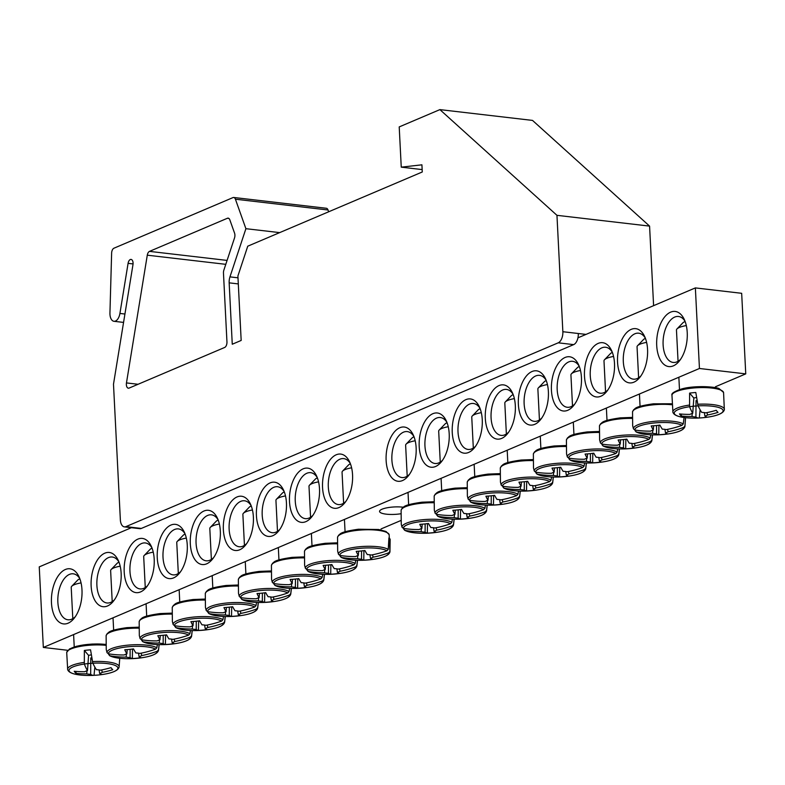 <?xml version="1.0" encoding="UTF-8"?>
<svg xmlns="http://www.w3.org/2000/svg" width="785" height="785" viewBox="0 0 785 785"><rect width="100%" height="100%" fill="white"/><g stroke="black" fill="none" stroke-linecap="round" stroke-linejoin="round"><path stroke-width="1.18" d="M640.884 375.946A23.138 12.57 96.6 0 1 633.348 379.155A23.138 12.57 96.6 0 1 623.31 361.581A23.138 12.57 96.6 0 1 638.705 333.193A23.138 12.57 96.6 0 1 645.299 338.05M647.556 349.394A27.298 14.827 -83.4 0 0 644.495 336.206A27.298 14.827 -83.4 0 0 624.036 335.882A27.298 14.827 -83.4 0 0 619.689 373.169A27.298 14.827 -83.4 0 0 639.677 377.556A27.298 14.827 -83.4 0 0 647.556 349.394M131.399 527.697L39.25 566.878L43.332 647.448L699.445 368.489L695.363 287.909L577.937 337.835M614.498 363.445A27.298 14.827 -83.4 0 0 611.437 350.257A27.298 14.827 -83.4 0 0 590.968 349.933A27.298 14.827 -83.4 0 0 586.63 387.221A27.298 14.827 -83.4 0 0 606.619 391.617A27.298 14.827 -83.4 0 0 614.498 363.445M548.381 391.558A27.298 14.827 -83.4 0 0 545.31 378.37A27.298 14.827 -83.4 0 0 524.851 378.046A27.298 14.827 -83.4 0 0 520.504 415.334A27.298 14.827 -83.4 0 0 540.492 419.73A27.298 14.827 -83.4 0 0 548.381 391.558M482.255 419.671A27.298 14.827 -83.4 0 0 479.193 406.483A27.298 14.827 -83.4 0 0 458.734 406.159A27.298 14.827 -83.4 0 0 454.387 443.447A27.298 14.827 -83.4 0 0 474.375 447.842A27.298 14.827 -83.4 0 0 482.255 419.671M416.138 447.784A27.298 14.827 -83.4 0 0 413.077 434.596A27.298 14.827 -83.4 0 0 392.608 434.272A27.298 14.827 -83.4 0 0 388.271 471.559A27.298 14.827 -83.4 0 0 408.259 475.955A27.298 14.827 -83.4 0 0 416.138 447.784M124.197 571.912A27.298 14.827 -83.4 0 0 146.314 587.317A27.298 14.827 -83.4 0 0 151.132 545.967A27.298 14.827 -83.4 0 0 133.715 541.964A27.298 14.827 -83.4 0 0 124.197 571.912M190.313 543.799A27.298 14.827 -83.4 0 0 212.441 559.205A27.298 14.827 -83.4 0 0 217.259 517.855A27.298 14.827 -83.4 0 0 199.841 513.851A27.298 14.827 -83.4 0 0 190.313 543.799M256.43 515.686A27.298 14.827 -83.4 0 0 278.557 531.092A27.298 14.827 -83.4 0 0 283.375 489.742A27.298 14.827 -83.4 0 0 265.958 485.738A27.298 14.827 -83.4 0 0 256.43 515.686M322.557 487.573A27.298 14.827 -83.4 0 0 344.674 502.979A27.298 14.827 -83.4 0 0 349.492 461.629A27.298 14.827 -83.4 0 0 332.075 457.626A27.298 14.827 -83.4 0 0 322.557 487.573M51.467 602.841A27.76 15.082 -83.4 0 0 73.967 618.501A27.76 15.082 -83.4 0 0 78.863 576.455A27.76 15.082 -83.4 0 0 61.151 572.383A27.76 15.082 -83.4 0 0 51.467 602.841M656.711 345.498A27.76 15.082 -83.4 0 0 679.211 361.169A27.76 15.082 -83.4 0 0 684.108 319.112A27.76 15.082 -83.4 0 0 666.396 315.04A27.76 15.082 -83.4 0 0 656.711 345.498M289.498 501.635A27.298 14.827 -83.4 0 0 311.616 517.04A27.298 14.827 -83.4 0 0 316.433 475.681A27.298 14.827 -83.4 0 0 299.016 471.677A27.298 14.827 -83.4 0 0 289.498 501.635M223.372 529.747A27.298 14.827 -83.4 0 0 245.499 545.153A27.298 14.827 -83.4 0 0 250.317 503.793A27.298 14.827 -83.4 0 0 232.9 499.79A27.298 14.827 -83.4 0 0 223.372 529.747M157.255 557.86A27.298 14.827 -83.4 0 0 179.382 573.266A27.298 14.827 -83.4 0 0 184.2 531.906A27.298 14.827 -83.4 0 0 166.773 527.903A27.298 14.827 -83.4 0 0 157.255 557.86M91.138 585.973A27.298 14.827 -83.4 0 0 113.256 601.379A27.298 14.827 -83.4 0 0 118.074 560.019A27.298 14.827 -83.4 0 0 100.657 556.015A27.298 14.827 -83.4 0 0 91.138 585.973M449.197 433.732A27.298 14.827 -83.4 0 0 446.135 420.544A27.298 14.827 -83.4 0 0 425.676 420.22A27.298 14.827 -83.4 0 0 421.329 457.508A27.298 14.827 -83.4 0 0 441.317 461.894A27.298 14.827 -83.4 0 0 449.197 433.732M515.323 405.619A27.298 14.827 -83.4 0 0 512.252 392.431A27.298 14.827 -83.4 0 0 491.793 392.108A27.298 14.827 -83.4 0 0 487.446 429.395A27.298 14.827 -83.4 0 0 507.434 433.781A27.298 14.827 -83.4 0 0 515.323 405.619M581.44 377.507A27.298 14.827 -83.4 0 0 578.368 364.318A27.298 14.827 -83.4 0 0 557.909 363.995A27.298 14.827 -83.4 0 0 553.572 401.282A27.298 14.827 -83.4 0 0 573.55 405.668A27.298 14.827 -83.4 0 0 581.44 377.507M695.363 287.909L741.668 293.305L745.75 373.876L715.478 386.75M400.693 520.592L381.059 528.933M607.826 389.998A23.138 12.57 96.6 0 1 600.289 393.207A23.138 12.57 96.6 0 1 590.251 375.642A23.138 12.57 96.6 0 1 605.647 347.255A23.138 12.57 96.6 0 1 612.241 352.112M574.767 404.059A23.138 12.57 96.6 0 1 567.231 407.268A23.138 12.57 96.6 0 1 557.193 389.694A23.138 12.57 96.6 0 1 572.589 361.306A23.138 12.57 96.6 0 1 579.183 366.163M541.709 418.111A23.138 12.57 96.6 0 1 534.173 421.319A23.138 12.57 96.6 0 1 524.135 403.745A23.138 12.57 96.6 0 1 539.521 375.367A23.138 12.57 96.6 0 1 546.124 380.225M508.651 432.172A23.138 12.57 96.6 0 1 501.115 435.381A23.138 12.57 96.6 0 1 491.076 417.806A23.138 12.57 96.6 0 1 506.462 389.419A23.138 12.57 96.6 0 1 513.056 394.276M475.582 446.223A23.138 12.57 96.6 0 1 468.046 449.432A23.138 12.57 96.6 0 1 458.008 431.858A23.138 12.57 96.6 0 1 473.404 403.48A23.138 12.57 96.6 0 1 479.998 408.337M442.524 460.275A23.138 12.57 96.6 0 1 434.988 463.493A23.138 12.57 96.6 0 1 424.95 445.919A23.138 12.57 96.6 0 1 440.346 417.532A23.138 12.57 96.6 0 1 446.94 422.389M409.466 474.336A23.138 12.57 96.6 0 1 401.93 477.545A23.138 12.57 96.6 0 1 391.892 459.971A23.138 12.57 96.6 0 1 407.287 431.593A23.138 12.57 96.6 0 1 413.881 436.45M114.473 599.76A23.138 12.57 96.6 0 1 106.937 602.978A23.138 12.57 96.6 0 1 96.898 585.404A23.138 12.57 96.6 0 1 112.284 557.016A23.138 12.57 96.6 0 1 118.888 561.874M147.531 585.708A23.138 12.57 96.6 0 1 139.995 588.917A23.138 12.57 96.6 0 1 129.957 571.343A23.138 12.57 96.6 0 1 145.353 542.955A23.138 12.57 96.6 0 1 151.947 547.812M180.589 571.647A23.138 12.57 96.6 0 1 173.053 574.865A23.138 12.57 96.6 0 1 163.015 557.291A23.138 12.57 96.6 0 1 178.411 528.904A23.138 12.57 96.6 0 1 185.005 533.761M213.648 557.595A23.138 12.57 96.6 0 1 206.112 560.804A23.138 12.57 96.6 0 1 196.073 543.23A23.138 12.57 96.6 0 1 211.469 514.842A23.138 12.57 96.6 0 1 218.063 519.709M246.706 543.534A23.138 12.57 96.6 0 1 239.18 546.753A23.138 12.57 96.6 0 1 229.132 529.178A23.138 12.57 96.6 0 1 244.527 500.791A23.138 12.57 96.6 0 1 251.121 505.648M279.774 529.482A23.138 12.57 96.6 0 1 272.238 532.691A23.138 12.57 96.6 0 1 262.2 515.117A23.138 12.57 96.6 0 1 277.586 486.729A23.138 12.57 96.6 0 1 284.18 491.596M312.832 515.421A23.138 12.57 96.6 0 1 305.296 518.64A23.138 12.57 96.6 0 1 295.258 501.065A23.138 12.57 96.6 0 1 310.644 472.678A23.138 12.57 96.6 0 1 317.248 477.535M400.635 513.783A15.003 3.729 -2.9 0 1 379.557 511.428A15.003 3.729 -2.9 0 1 387.348 507.738A15.003 3.729 -2.9 0 1 402.784 507.159A15.003 3.729 -2.9 0 1 403.264 507.218M345.891 501.37A23.138 12.57 96.6 0 1 338.355 504.578A23.138 12.57 96.6 0 1 328.316 487.004A23.138 12.57 96.6 0 1 343.712 458.617A23.138 12.57 96.6 0 1 350.306 463.484M680.566 359.353A23.138 12.57 96.6 0 1 673.157 362.444A23.138 12.57 96.6 0 1 663.119 344.87A23.138 12.57 96.6 0 1 678.505 316.483A23.138 12.57 96.6 0 1 685.011 321.183M75.311 616.696A23.138 12.57 96.6 0 1 67.903 619.777A23.138 12.57 96.6 0 1 57.864 602.203A23.138 12.57 96.6 0 1 73.26 573.815A23.138 12.57 96.6 0 1 79.756 578.525M745.75 373.876L699.445 368.489M43.332 647.448L67.824 650.304M689.367 405.08A25.797 6.408 177.1 0 0 672.922 412.321C674.099 415.618 679.869 417.532 690.241 418.042A24.492 6.084 -2.9 0 1 683.029 407.994A24.492 6.084 -2.9 0 1 722.779 409.75A24.492 6.084 -2.9 0 1 690.241 418.042A24.492 6.084 -2.9 0 1 674.227 413.175A24.492 6.084 -2.9 0 1 689.593 406.709L689.603 393.108A26.69 6.623 -2.9 0 1 692.664 392.765A26.69 6.623 -2.9 0 1 695.804 392.5L698.081 405.874A24.492 6.084 -2.9 0 1 722.642 409.564A24.492 6.084 -2.9 0 1 707.776 417.149C718 415.589 723.525 413.106 724.349 409.721A25.797 6.408 177.1 0 0 697.63 404.265M700.112 409.77L699.288 417.983A92.473 18.869 -90.7 0 1 698.964 418.012A92.473 18.869 -90.7 0 1 695.932 416.982A9.175 2.276 -2.9 0 1 691.968 416.521A92.473 89.627 127.2 0 1 681.252 416.001A91.904 18.752 -90.7 0 1 679.467 413.921A92.473 85.634 -32.8 0 0 690.123 414.372A9.175 2.276 -2.9 0 1 692.733 413.263A92.473 18.869 -90.7 0 1 689.593 406.709M698.081 405.874A92.473 14.866 79.5 0 0 701.712 412.38A9.175 2.276 -2.9 0 1 705.676 412.841A92.473 85.634 -32.8 0 0 716.234 410.29A91.904 14.768 79.5 0 0 718.02 412.38A92.473 89.627 127.2 0 1 707.52 414.99A9.175 2.276 -2.9 0 1 704.91 416.099A92.473 14.866 79.5 0 0 707.776 417.149M704.91 416.099L704.322 412.596M696.992 400.605A6.319 1.57 -2.9 0 1 696.03 400.585L697.227 401.989M696.03 400.585L695.932 416.982M678.054 361.296L676.464 330.083A18.045 4.484 -2.9 0 1 677.013 328.905A18.045 4.484 -2.9 0 1 686.306 325.569M685.138 321.546A11.569 2.875 177.1 0 0 682.97 322.733L677.013 328.905M692.733 413.263L693.832 398.034A6.319 1.57 -2.9 0 1 696.511 397.553M691.968 416.521L692.233 413.41M706.981 412.586L707.52 414.99M681.252 416.001L681.292 414.087M689.603 393.108L693.832 398.034M84.123 662.412A25.797 6.408 177.1 0 0 67.677 669.664C68.844 672.961 74.614 674.864 84.986 675.385A24.492 6.084 -2.9 0 1 77.774 665.337A24.492 6.084 -2.9 0 1 117.534 667.083A24.492 6.084 -2.9 0 1 84.986 675.385A24.492 6.084 -2.9 0 1 68.972 670.518A24.492 6.084 -2.9 0 1 84.338 664.051L84.348 650.451A26.69 6.623 -2.9 0 1 90.55 649.843L92.826 663.207A24.492 6.084 -2.9 0 1 117.387 666.907A24.492 6.084 -2.9 0 1 102.521 674.492C112.746 672.922 118.27 670.449 119.104 667.054A25.797 6.408 177.1 0 0 92.375 661.598M94.857 667.103L94.033 675.326A92.473 18.869 -90.7 0 1 93.709 675.355A92.473 18.869 -90.7 0 1 90.677 674.315A9.175 2.276 -2.9 0 1 86.723 673.854A92.473 89.627 127.2 0 1 75.998 673.344A91.904 18.752 -90.7 0 1 74.212 671.263A92.473 85.634 -32.8 0 0 84.878 671.715A9.175 2.276 -2.9 0 1 87.488 670.606A92.473 18.869 -90.7 0 1 84.338 664.051M87.488 670.606L88.577 655.377A6.319 1.57 -2.9 0 1 91.256 654.896M84.348 650.451L88.577 655.377M92.826 663.207A92.473 14.866 79.5 0 0 96.457 669.713A9.175 2.276 -2.9 0 1 100.421 670.174A92.473 85.634 -32.8 0 0 110.989 667.633A91.904 14.768 79.5 0 0 112.775 669.713A92.473 89.627 127.2 0 1 102.266 672.323A9.175 2.276 -2.9 0 1 99.656 673.432A92.473 14.866 79.5 0 0 102.521 674.492M72.799 618.639L71.219 587.425A18.045 4.484 -2.9 0 1 71.759 586.248A18.045 4.484 -2.9 0 1 81.061 582.902M79.893 578.879A11.569 2.875 177.1 0 0 77.715 580.076L71.759 586.248M101.736 669.929L102.266 672.323M99.656 673.432L99.077 669.929M91.737 657.938A6.319 1.57 -2.9 0 1 90.775 657.928L90.677 674.315M86.723 673.854L86.978 670.743M75.998 673.344L76.037 671.43M90.775 657.928L91.973 659.321M337.707 551.325L338.453 554.279L339.817 555.427A24.492 6.084 -2.9 0 1 359.344 548.381A24.492 6.084 -2.9 0 1 386.976 550.776L388.251 549.363L388.909 537.892A26.69 6.623 -2.9 0 1 389.723 538.618A26.69 6.623 -2.9 0 1 390.174 539.373L389.949 551.335L388.722 552.807A24.492 6.084 -2.9 0 1 373.287 559.342L373.287 559.342C383.551 557.782 389.105 555.299 389.939 551.904A25.797 6.408 177.1 0 0 389.949 551.335M388.722 552.807A92.473 89.627 127.2 0 1 373.101 557.173A9.175 2.276 -2.9 0 1 370.491 558.282A92.473 14.866 79.5 0 0 372.463 559.303A91.904 89.078 127.2 0 1 363.759 560.156A92.473 18.869 -90.7 0 1 361.522 559.165A9.175 2.276 -2.9 0 1 357.558 558.704A92.473 89.627 127.2 0 1 341.563 557.458L340.955 557.232C343.987 558.91 348.942 559.911 355.821 560.225L355.821 560.225A24.492 6.084 -2.9 0 1 341.563 557.458L340.15 556.251M357.558 558.704L357.813 555.594M339.817 555.427A92.473 85.634 -32.8 0 0 355.713 556.555A9.175 2.276 -2.9 0 1 358.323 555.446A92.473 18.869 -90.7 0 1 356.204 551.364A91.904 85.104 -32.8 0 0 364.907 550.511A92.473 14.866 79.5 0 0 367.301 554.563A9.175 2.276 -2.9 0 1 371.256 555.024A92.473 85.634 -32.8 0 0 386.976 550.776M343.624 503.214L342.054 472.276A18.045 4.484 -2.9 0 1 342.594 471.098A18.045 4.484 -2.9 0 1 351.621 467.801M350.444 463.837A11.569 2.875 177.1 0 0 348.56 464.926L342.594 471.098M372.571 554.779L373.101 557.173M370.491 558.282L369.912 554.779M358.323 555.446L358.627 551.207M361.561 550.933L361.522 559.165M363.759 560.156L363.936 550.648M389.046 539.481L390.174 539.373M304.649 565.386L305.394 568.34L306.758 569.478A24.492 6.084 -2.9 0 1 326.285 562.443A24.492 6.084 -2.9 0 1 353.917 564.827L355.193 563.424L355.752 560.225M357.44 560.284L356.89 565.396L355.664 566.858A24.492 6.084 -2.9 0 1 340.229 573.403L340.229 573.403C350.493 571.843 356.047 569.361 356.881 565.956A25.797 6.408 177.1 0 0 356.89 565.396M355.664 566.858A92.473 89.627 127.2 0 1 340.042 571.225A9.175 2.276 -2.9 0 1 337.432 572.334A92.473 14.866 79.5 0 0 339.405 573.354A91.904 89.078 127.2 0 1 330.701 574.218A92.473 18.869 -90.7 0 1 328.454 573.227A9.175 2.276 -2.9 0 1 324.499 572.765A92.473 89.627 127.2 0 1 308.505 571.509L307.897 571.294C310.919 572.971 315.874 573.963 322.763 574.286L322.763 574.286A24.492 6.084 -2.9 0 1 308.505 571.509L307.092 570.312M324.499 572.765L324.754 569.655M306.758 569.478A92.473 85.634 -32.8 0 0 322.655 570.616A9.175 2.276 -2.9 0 1 325.265 569.508A92.473 18.869 -90.7 0 1 323.135 565.426A91.904 85.104 -32.8 0 0 331.849 564.562A92.473 14.866 79.5 0 0 334.243 568.625A9.175 2.276 -2.9 0 1 338.198 569.086A92.473 85.634 -32.8 0 0 353.917 564.827M310.566 517.266L308.996 486.327A18.045 4.484 -2.9 0 1 309.535 485.15A18.045 4.484 -2.9 0 1 318.553 481.853M317.375 477.888A11.569 2.875 177.1 0 0 315.491 478.978L309.535 485.15M339.512 568.831L340.042 571.225M337.432 572.334L336.853 568.84M325.265 569.508L325.569 565.269M328.503 564.994L328.454 573.227M330.701 574.218L330.877 564.7M271.59 579.438L272.336 582.391L273.7 583.54A24.492 6.084 -2.9 0 1 293.227 576.494A24.492 6.084 -2.9 0 1 320.859 578.888L322.135 577.475L322.694 574.286M324.382 574.345L323.832 579.448L322.596 580.92A24.492 6.084 -2.9 0 1 307.171 587.455L307.171 587.455C317.434 585.895 322.988 583.412 323.812 580.017A25.797 6.408 177.1 0 0 323.832 579.448M322.596 580.92A92.473 89.627 127.2 0 1 306.984 585.286A9.175 2.276 -2.9 0 1 304.374 586.395A92.473 14.866 79.5 0 0 306.346 587.415A91.904 89.078 127.2 0 1 297.633 588.269A92.473 18.869 -90.7 0 1 295.396 587.278A9.175 2.276 -2.9 0 1 291.441 586.817A92.473 89.627 127.2 0 1 275.447 585.571L274.838 585.345C277.861 587.023 282.816 588.024 289.704 588.338L289.704 588.338A24.492 6.084 -2.9 0 1 275.447 585.571L274.034 584.364M291.441 586.817L291.696 583.706M273.7 583.54A92.473 85.634 -32.8 0 0 289.596 584.668A9.175 2.276 -2.9 0 1 292.206 583.559A92.473 18.869 -90.7 0 1 290.077 579.477A91.904 85.104 -32.8 0 0 298.781 578.623A92.473 14.866 79.5 0 0 301.175 582.676A9.175 2.276 -2.9 0 1 305.139 583.137A92.473 85.634 -32.8 0 0 320.859 578.888M277.498 531.327L275.937 500.388A18.045 4.484 -2.9 0 1 276.477 499.211A18.045 4.484 -2.9 0 1 285.495 495.914M284.317 491.95A11.569 2.875 177.1 0 0 282.433 493.039L276.477 499.211M306.454 582.892L306.984 585.286M304.374 586.395L303.795 582.892M292.206 583.559L292.511 579.32M295.445 579.045L295.396 587.278M297.633 588.269L297.819 578.761M238.532 593.499L239.278 596.443L240.642 597.591A24.492 6.084 -2.9 0 1 260.169 590.556A24.492 6.084 -2.9 0 1 287.791 592.94L289.076 591.537L289.636 588.338M291.323 588.397L290.774 593.509L289.537 594.971A24.492 6.084 -2.9 0 1 274.112 601.516L274.112 601.516C284.376 599.956 289.92 597.473 290.754 594.068A25.797 6.408 177.1 0 0 290.774 593.509M289.537 594.971A92.473 89.627 127.2 0 1 273.926 599.338A9.175 2.276 -2.9 0 1 271.316 600.446A92.473 14.866 79.5 0 0 273.278 601.467A91.904 89.078 127.2 0 1 264.574 602.331A92.473 18.869 -90.7 0 1 262.337 601.339A9.175 2.276 -2.9 0 1 258.383 600.878A92.473 89.627 127.2 0 1 242.388 599.622L241.77 599.406C244.802 601.084 249.758 602.075 256.646 602.399L256.646 602.399A24.492 6.084 -2.9 0 1 242.388 599.622L240.975 598.425M258.383 600.878L258.638 597.768M240.642 597.591A92.473 85.634 -32.8 0 0 256.538 598.729A9.175 2.276 -2.9 0 1 259.138 597.62A92.473 18.869 -90.7 0 1 257.019 593.538A91.904 85.104 -32.8 0 0 265.723 592.675A92.473 14.866 79.5 0 0 268.117 596.728A9.175 2.276 -2.9 0 1 272.081 597.189A92.473 85.634 -32.8 0 0 287.791 592.94M244.439 545.379L242.879 514.44A18.045 4.484 -2.9 0 1 243.419 513.262A18.045 4.484 -2.9 0 1 252.436 509.965M251.259 506.001A11.569 2.875 177.1 0 0 249.375 507.09L243.419 513.262M273.386 596.943L273.926 599.338M271.316 600.446L270.737 596.953M259.138 597.62L259.442 593.381M262.386 593.107L262.337 601.339M264.574 602.331L264.761 592.812M205.474 607.551L206.219 610.504L207.583 611.652A24.492 6.084 -2.9 0 1 227.1 604.607A24.492 6.084 -2.9 0 1 254.733 607.001L256.008 605.588L256.577 602.399M258.265 602.448L257.706 607.561L256.479 609.032A24.492 6.084 -2.9 0 1 241.044 615.568L241.044 615.568C251.318 614.007 256.862 611.525 257.696 608.13A25.797 6.408 177.1 0 0 257.706 607.561M256.479 609.032A92.473 89.627 127.2 0 1 240.867 613.399A9.175 2.276 -2.9 0 1 238.257 614.508A92.473 14.866 79.5 0 0 240.22 615.528A91.904 89.078 127.2 0 1 231.516 616.382A92.473 18.869 -90.7 0 1 229.279 615.391A9.175 2.276 -2.9 0 1 225.315 614.93A92.473 89.627 127.2 0 1 209.32 613.684L208.712 613.458C211.744 615.136 216.699 616.137 223.588 616.451L223.588 616.451A24.492 6.084 -2.9 0 1 209.32 613.684L207.917 612.477M225.315 614.93L225.58 611.819M207.583 611.652A92.473 85.634 -32.8 0 0 223.47 612.781A9.175 2.276 -2.9 0 1 226.08 611.672A92.473 18.869 -90.7 0 1 223.96 607.59A91.904 85.104 -32.8 0 0 232.664 606.736A92.473 14.866 79.5 0 0 235.058 610.789A9.175 2.276 -2.9 0 1 239.023 611.25A92.473 85.634 -32.8 0 0 254.733 607.001M211.381 559.44L209.811 528.501A18.045 4.484 -2.9 0 1 210.36 527.324A18.045 4.484 -2.9 0 1 219.378 524.027M218.201 520.062A11.569 2.875 177.1 0 0 216.317 521.152L210.36 527.324M240.328 611.005L240.867 613.399M238.257 614.508L237.669 611.005M226.08 611.672L226.384 607.433M229.328 607.158L229.279 615.391M231.516 616.382L231.703 606.874M172.415 621.612L173.161 624.556L174.515 625.704A24.492 6.084 -2.9 0 1 194.042 618.668A24.492 6.084 -2.9 0 1 221.674 621.053L222.95 619.65L223.509 616.451M225.207 616.51L224.647 621.622L223.421 623.084A24.492 6.084 -2.9 0 1 207.986 629.629L207.986 629.629C218.25 628.069 223.804 625.586 224.638 622.181A25.797 6.408 177.1 0 0 224.647 621.622M223.421 623.084A92.473 89.627 127.2 0 1 207.799 627.451A9.175 2.276 -2.9 0 1 205.189 628.559A92.473 14.866 79.5 0 0 207.161 629.58A91.904 89.078 127.2 0 1 198.458 630.443A92.473 18.869 -90.7 0 1 196.221 629.452A9.175 2.276 -2.9 0 1 192.256 628.991A92.473 89.627 127.2 0 1 176.262 627.735L175.654 627.519C178.686 629.197 183.641 630.188 190.529 630.512L190.529 630.512A24.492 6.084 -2.9 0 1 176.262 627.735L174.859 626.538M192.256 628.991L192.521 625.88M174.515 625.704A92.473 85.634 -32.8 0 0 190.412 626.842A9.175 2.276 -2.9 0 1 193.022 625.733A92.473 18.869 -90.7 0 1 190.902 621.651A91.904 85.104 -32.8 0 0 199.606 620.788A92.473 14.866 79.5 0 0 202 624.84A9.175 2.276 -2.9 0 1 205.955 625.302A92.473 85.634 -32.8 0 0 221.674 621.053M178.323 573.492L176.753 542.553A18.045 4.484 -2.9 0 1 177.302 541.375A18.045 4.484 -2.9 0 1 186.32 538.078M185.142 534.114A11.569 2.875 177.1 0 0 183.258 535.203L177.302 541.375M207.269 625.056L207.799 627.451M205.189 628.559L204.61 625.066M193.022 625.733L193.326 621.494M196.27 621.22L196.221 629.452M198.458 630.443L198.634 620.925M139.347 635.664L140.093 638.617L141.457 639.765A24.492 6.084 -2.9 0 1 160.984 632.72A24.492 6.084 -2.9 0 1 188.616 635.114L189.892 633.701L190.451 630.502M192.148 630.561L191.589 635.673L190.362 637.145A24.492 6.084 -2.9 0 1 174.927 643.68L174.927 643.68C185.191 642.12 190.745 639.638 191.579 636.242A25.797 6.408 177.1 0 0 191.589 635.673M190.362 637.145A92.473 89.627 127.2 0 1 174.741 641.512A9.175 2.276 -2.9 0 1 172.131 642.621A92.473 14.866 79.5 0 0 174.103 643.641A91.904 89.078 127.2 0 1 165.399 644.495A92.473 18.869 -90.7 0 1 163.162 643.504A9.175 2.276 -2.9 0 1 159.198 643.043A92.473 89.627 127.2 0 1 143.204 641.796L142.595 641.571C145.627 643.249 150.583 644.249 157.461 644.563L157.461 644.563A24.492 6.084 -2.9 0 1 143.204 641.796L141.791 640.589M159.198 643.043L159.453 639.932M141.457 639.765A92.473 85.634 -32.8 0 0 157.353 640.894A9.175 2.276 -2.9 0 1 159.963 639.785A92.473 18.869 -90.7 0 1 157.844 635.703A91.904 85.104 -32.8 0 0 166.548 634.849A92.473 14.866 79.5 0 0 168.942 638.902A9.175 2.276 -2.9 0 1 172.896 639.363A92.473 85.634 -32.8 0 0 188.616 635.114M145.264 587.553L143.694 556.614A18.045 4.484 -2.9 0 1 144.244 555.437A18.045 4.484 -2.9 0 1 153.261 552.14M152.084 548.175A11.569 2.875 177.1 0 0 150.2 549.264L144.244 555.437M174.211 639.118L174.741 641.512M172.131 642.621L171.552 639.118M159.963 639.785L160.268 635.546M163.201 635.271L163.162 643.504M165.399 644.495L165.576 634.986M106.289 649.725L107.035 652.669L108.399 653.817A24.492 6.084 -2.9 0 1 127.926 646.781A24.492 6.084 -2.9 0 1 155.558 649.166L156.833 647.762L157.393 644.563M159.08 644.622L158.531 649.735L157.304 651.197A24.492 6.084 -2.9 0 1 141.869 657.742L141.869 657.742C152.133 656.182 157.687 653.699 158.521 650.294A25.797 6.408 177.1 0 0 158.531 649.735M157.304 651.197A92.473 89.627 127.2 0 1 141.683 655.563A9.175 2.276 -2.9 0 1 139.073 656.672A92.473 14.866 79.5 0 0 141.045 657.693A91.904 89.078 127.2 0 1 132.341 658.556A92.473 18.869 -90.7 0 1 130.094 657.565A9.175 2.276 -2.9 0 1 126.14 657.094A92.473 89.627 127.2 0 1 110.145 655.848L109.537 655.632C112.559 657.31 117.514 658.301 124.403 658.625L124.403 658.625A24.492 6.084 -2.9 0 1 110.145 655.848L108.732 654.651M126.14 657.094L126.395 653.983M108.399 653.817A92.473 85.634 -32.8 0 0 124.295 654.955A9.175 2.276 -2.9 0 1 126.905 653.846A92.473 18.869 -90.7 0 1 124.776 649.764A91.904 85.104 -32.8 0 0 133.489 648.901A92.473 14.866 79.5 0 0 135.883 652.953A9.175 2.276 -2.9 0 1 139.838 653.414A92.473 85.634 -32.8 0 0 155.558 649.166M112.206 601.604L110.636 570.666A18.045 4.484 -2.9 0 1 111.176 569.488A18.045 4.484 -2.9 0 1 120.193 566.191M119.016 562.227A11.569 2.875 177.1 0 0 117.132 563.316L111.176 569.488M141.153 653.169L141.683 655.563M139.073 656.672L138.494 653.179M126.905 653.846L127.209 649.607M130.143 649.332L130.094 657.565M132.341 658.556L132.518 649.038M401.292 524.302L402.038 527.245L403.392 528.393A24.492 6.084 -2.9 0 1 422.919 521.358A24.492 6.084 -2.9 0 1 450.551 523.742L451.826 522.329L452.386 519.14M454.083 519.199L453.524 524.311L452.297 525.773A24.492 6.084 -2.9 0 1 436.862 532.308L436.862 532.308C447.126 530.748 452.68 528.276 453.514 524.871A25.797 6.408 177.1 0 0 453.524 524.311M452.297 525.773A92.473 89.627 127.2 0 1 436.676 530.14A9.175 2.276 -2.9 0 1 434.066 531.249A92.473 14.866 79.5 0 0 436.038 532.269A91.904 89.078 127.2 0 1 427.334 533.133A92.473 18.869 -90.7 0 1 425.097 532.132A9.175 2.276 -2.9 0 1 421.133 531.671A92.473 89.627 127.2 0 1 405.138 530.424L404.53 530.199C407.562 531.877 412.517 532.878 419.406 533.201L419.406 533.201A24.492 6.084 -2.9 0 1 405.138 530.424L403.735 529.218M421.133 531.671L421.398 528.56M403.392 528.393A92.473 85.634 -32.8 0 0 419.288 529.532A9.175 2.276 -2.9 0 1 421.898 528.413A92.473 18.869 -90.7 0 1 419.779 524.341A91.904 85.104 -32.8 0 0 428.482 523.477A92.473 14.866 79.5 0 0 430.877 527.53A9.175 2.276 -2.9 0 1 434.831 527.991A92.473 85.634 -32.8 0 0 450.551 523.742M407.199 476.181L405.629 445.242A18.045 4.484 -2.9 0 1 406.179 444.065A18.045 4.484 -2.9 0 1 415.196 440.768M414.019 436.803A11.569 2.875 177.1 0 0 412.135 437.893L406.179 444.065M436.146 527.746L436.676 530.14M434.066 531.249L433.487 527.746M421.898 528.413L422.202 524.184M425.146 523.899L425.097 532.132M427.334 533.133L427.511 523.615M434.35 510.24L435.096 513.194L436.46 514.342A24.492 6.084 -2.9 0 1 455.977 507.296A24.492 6.084 -2.9 0 1 483.609 509.681L484.885 508.278L485.454 505.079M487.142 505.138L486.582 510.25L485.356 511.712A24.492 6.084 -2.9 0 1 469.921 518.257L469.921 518.257C480.194 516.697 485.738 514.214 486.572 510.819A25.797 6.408 177.1 0 0 486.582 510.25M485.356 511.712A92.473 89.627 127.2 0 1 469.744 516.079A9.175 2.276 -2.9 0 1 467.134 517.197A92.473 14.866 79.5 0 0 469.096 518.218A91.904 89.078 127.2 0 1 460.393 519.071A92.473 18.869 -90.7 0 1 458.155 518.08A9.175 2.276 -2.9 0 1 454.191 517.619A92.473 89.627 127.2 0 1 438.197 516.373L437.588 516.147C440.62 517.825 445.576 518.816 452.464 519.14L452.464 519.14A24.492 6.084 -2.9 0 1 438.197 516.373L436.794 515.166M454.191 517.619L454.456 514.509M436.46 514.342A92.473 85.634 -32.8 0 0 452.346 515.47A9.175 2.276 -2.9 0 1 454.957 514.361A92.473 18.869 -90.7 0 1 452.837 510.279A91.904 85.104 -32.8 0 0 461.541 509.426A92.473 14.866 79.5 0 0 463.935 513.478A9.175 2.276 -2.9 0 1 467.899 513.939A92.473 85.634 -32.8 0 0 483.609 509.681M440.257 462.12L438.687 431.181A18.045 4.484 -2.9 0 1 439.237 430.003A18.045 4.484 -2.9 0 1 448.255 426.716M447.077 422.752A11.569 2.875 177.1 0 0 445.193 423.831L439.237 430.003M469.204 513.684L469.744 516.079M467.134 517.197L466.545 513.694M454.957 514.361L455.261 510.122M458.204 509.848L458.155 518.08M460.393 519.071L460.579 509.553M467.409 496.189L468.154 499.132L469.518 500.28A24.492 6.084 -2.9 0 1 489.045 493.245A24.492 6.084 -2.9 0 1 516.667 495.629L517.953 494.216L518.512 491.027M520.2 491.086L519.65 496.198L518.414 497.661A24.492 6.084 -2.9 0 1 502.989 504.196L502.989 504.196C513.253 502.635 518.797 500.163 519.631 496.758A25.797 6.408 177.1 0 0 519.65 496.198M518.414 497.661A92.473 89.627 127.2 0 1 502.802 502.027A9.175 2.276 -2.9 0 1 500.192 503.136A92.473 14.866 79.5 0 0 502.155 504.156A91.904 89.078 127.2 0 1 493.451 505.02A92.473 18.869 -90.7 0 1 491.214 504.019A9.175 2.276 -2.9 0 1 487.259 503.558A92.473 89.627 127.2 0 1 471.255 502.312L470.647 502.086C473.679 503.764 478.634 504.765 485.522 505.089L485.522 505.089A24.492 6.084 -2.9 0 1 471.255 502.312L469.852 501.105M487.259 503.558L487.514 500.447M469.518 500.28A92.473 85.634 -32.8 0 0 485.415 501.419A9.175 2.276 -2.9 0 1 488.015 500.31A92.473 18.869 -90.7 0 1 485.895 496.228A91.904 85.104 -32.8 0 0 494.599 495.364A92.473 14.866 79.5 0 0 496.993 499.417A9.175 2.276 -2.9 0 1 500.958 499.878A92.473 85.634 -32.8 0 0 516.667 495.629M473.316 448.068L471.756 417.129A18.045 4.484 -2.9 0 1 472.295 415.952A18.045 4.484 -2.9 0 1 481.313 412.655M480.135 408.691A11.569 2.875 177.1 0 0 478.251 409.78L472.295 415.952M502.263 499.633L502.802 502.027M500.192 503.136L499.603 499.633M488.015 500.31L488.319 496.071M491.263 495.786L491.214 504.019M493.451 505.02L493.637 495.502M500.467 482.127L501.213 485.081L502.577 486.229A24.492 6.084 -2.9 0 1 522.104 479.184A24.492 6.084 -2.9 0 1 549.736 481.568L551.011 480.165L551.57 476.966M553.258 477.025L552.709 482.137L551.472 483.599A24.492 6.084 -2.9 0 1 536.047 490.144L536.047 490.144C546.311 488.584 551.865 486.101 552.689 482.706A25.797 6.408 177.1 0 0 552.709 482.137M551.472 483.599A92.473 89.627 127.2 0 1 535.861 487.966A9.175 2.276 -2.9 0 1 533.25 489.084A92.473 14.866 79.5 0 0 535.223 490.105A91.904 89.078 127.2 0 1 526.509 490.959A92.473 18.869 -90.7 0 1 524.272 489.968A9.175 2.276 -2.9 0 1 520.318 489.506A92.473 89.627 127.2 0 1 504.323 488.26L503.715 488.034C506.737 489.712 511.692 490.703 518.581 491.027L518.581 491.027A24.492 6.084 -2.9 0 1 504.323 488.26L502.91 487.053M520.318 489.506L520.573 486.396M502.577 486.229A92.473 85.634 -32.8 0 0 518.473 487.357A9.175 2.276 -2.9 0 1 521.083 486.249A92.473 18.869 -90.7 0 1 518.954 482.167A91.904 85.104 -32.8 0 0 527.657 481.313A92.473 14.866 79.5 0 0 530.052 485.365A9.175 2.276 -2.9 0 1 534.016 485.827A92.473 85.634 -32.8 0 0 549.736 481.568M506.374 434.007L504.814 403.068A18.045 4.484 -2.9 0 1 505.354 401.891A18.045 4.484 -2.9 0 1 514.371 398.603M513.194 394.639A11.569 2.875 177.1 0 0 511.31 395.718L505.354 401.891M535.331 485.572L535.861 487.966M533.25 489.084L532.672 485.581M521.083 486.249L521.387 482.01M524.321 481.735L524.272 489.968M526.509 490.959L526.696 481.44M533.525 468.076L534.271 471.02L535.635 472.168A24.492 6.084 -2.9 0 1 555.162 465.132A24.492 6.084 -2.9 0 1 582.794 467.517L584.069 466.113L584.629 462.914M586.316 462.973L585.767 468.086L584.54 469.548A24.492 6.084 -2.9 0 1 569.105 476.083L569.105 476.083C579.369 474.523 584.923 472.05 585.757 468.645A25.797 6.408 177.1 0 0 585.767 468.086M584.54 469.548A92.473 89.627 127.2 0 1 568.919 473.914A9.175 2.276 -2.9 0 1 566.309 475.023A92.473 14.866 79.5 0 0 568.281 476.044A91.904 89.078 127.2 0 1 559.577 476.907A92.473 18.869 -90.7 0 1 557.33 475.906A9.175 2.276 -2.9 0 1 553.376 475.445A92.473 89.627 127.2 0 1 537.382 474.199L536.773 473.973C539.795 475.651 544.751 476.652 551.639 476.976L551.639 476.976A24.492 6.084 -2.9 0 1 537.382 474.199L535.969 473.002M553.376 475.445L553.631 472.334M535.635 472.168A92.473 85.634 -32.8 0 0 551.531 473.306A9.175 2.276 -2.9 0 1 554.141 472.197A92.473 18.869 -90.7 0 1 552.012 468.115A91.904 85.104 -32.8 0 0 560.726 467.252A92.473 14.866 79.5 0 0 563.12 471.304A9.175 2.276 -2.9 0 1 567.074 471.765A92.473 85.634 -32.8 0 0 582.794 467.517M539.442 419.955L537.872 389.017A18.045 4.484 -2.9 0 1 538.412 387.839A18.045 4.484 -2.9 0 1 547.43 384.542M546.252 380.578A11.569 2.875 177.1 0 0 544.368 381.667L538.412 387.839M568.389 471.52L568.919 473.914M566.309 475.023L565.73 471.52M554.141 472.197L554.445 467.958M557.379 467.674L557.33 475.906M559.577 476.907L559.754 467.389M566.584 454.015L567.329 456.968L568.693 458.116A24.492 6.084 -2.9 0 1 588.22 451.071A24.492 6.084 -2.9 0 1 615.852 453.455L617.128 452.052L617.687 448.853M619.385 448.912L618.825 454.024L617.599 455.486A24.492 6.084 -2.9 0 1 602.164 462.031L602.164 462.031C612.428 460.471 617.981 457.989 618.815 454.593A25.797 6.408 177.1 0 0 618.825 454.024M617.599 455.486A92.473 89.627 127.2 0 1 601.977 459.853A9.175 2.276 -2.9 0 1 599.367 460.972A92.473 14.866 79.5 0 0 601.339 461.992A91.904 89.078 127.2 0 1 592.636 462.846A92.473 18.869 -90.7 0 1 590.398 461.855A9.175 2.276 -2.9 0 1 586.434 461.394A92.473 89.627 127.2 0 1 570.44 460.147L569.832 459.922C572.864 461.6 577.819 462.591 584.697 462.914L584.697 462.914A24.492 6.084 -2.9 0 1 570.44 460.147L569.027 458.94M586.434 461.394L586.689 458.283M568.693 458.116A92.473 85.634 -32.8 0 0 584.589 459.245A9.175 2.276 -2.9 0 1 587.2 458.136A92.473 18.869 -90.7 0 1 585.08 454.054A91.904 85.104 -32.8 0 0 593.784 453.2A92.473 14.866 79.5 0 0 596.178 457.253A9.175 2.276 -2.9 0 1 600.133 457.714A92.473 85.634 -32.8 0 0 615.852 453.455M572.5 405.894L570.931 374.955A18.045 4.484 -2.9 0 1 571.47 373.778A18.045 4.484 -2.9 0 1 580.498 370.491M579.32 366.526A11.569 2.875 177.1 0 0 577.436 367.606L571.47 373.778M601.447 457.459L601.977 459.853M599.367 460.972L598.788 457.469M587.2 458.136L587.504 453.897M590.438 453.622L590.398 461.855M592.636 462.846L592.812 453.328M599.652 439.963L600.397 442.907L601.752 444.055A24.492 6.084 -2.9 0 1 621.278 437.019A24.492 6.084 -2.9 0 1 648.91 439.404L650.186 438.001L650.745 434.802M652.443 434.861L651.884 439.973L650.657 441.435A24.492 6.084 -2.9 0 1 635.222 447.97L635.222 447.97C645.486 446.41 651.04 443.937 651.874 440.532A25.797 6.408 177.1 0 0 651.884 439.973M650.657 441.435A92.473 89.627 127.2 0 1 635.036 445.801A9.175 2.276 -2.9 0 1 632.425 446.91A92.473 14.866 79.5 0 0 634.398 447.931A91.904 89.078 127.2 0 1 625.694 448.794A92.473 18.869 -90.7 0 1 623.457 447.793A9.175 2.276 -2.9 0 1 619.493 447.332A92.473 89.627 127.2 0 1 603.498 446.086L602.89 445.86C605.922 447.538 610.877 448.539 617.766 448.863L617.766 448.863A24.492 6.084 -2.9 0 1 603.498 446.086L602.085 444.889M619.493 447.332L619.748 444.222M601.752 444.055A92.473 85.634 -32.8 0 0 617.648 445.193A9.175 2.276 -2.9 0 1 620.258 444.084A92.473 18.869 -90.7 0 1 618.138 440.002A91.904 85.104 -32.8 0 0 626.842 439.139A92.473 14.866 79.5 0 0 629.236 443.191A9.175 2.276 -2.9 0 1 633.191 443.653A92.473 85.634 -32.8 0 0 648.91 439.404M605.559 391.843L603.989 360.904A18.045 4.484 -2.9 0 1 604.538 359.726A18.045 4.484 -2.9 0 1 613.556 356.429M612.379 352.465A11.569 2.875 177.1 0 0 610.494 353.554L604.538 359.726M634.506 443.407L635.036 445.801M632.425 446.91L631.846 443.407M620.258 444.084L620.562 439.845M623.506 439.561L623.457 447.793M625.694 448.794L625.871 439.276M632.71 425.902L633.456 428.855L634.81 430.003A24.492 6.084 -2.9 0 1 654.337 422.958A24.492 6.084 -2.9 0 1 681.969 425.352L683.244 423.939L684.069 417.512M685.511 417.689L684.942 425.912L683.715 427.374A24.492 6.084 -2.9 0 1 668.28 433.919L668.28 433.919C678.554 432.358 684.098 429.876 684.932 426.481A25.797 6.408 177.1 0 0 684.942 425.912M683.715 427.374A92.473 89.627 127.2 0 1 668.104 431.75A9.175 2.276 -2.9 0 1 665.494 432.859A92.473 14.866 79.5 0 0 667.456 433.879A91.904 89.078 127.2 0 1 658.752 434.733A92.473 18.869 -90.7 0 1 656.515 433.742A9.175 2.276 -2.9 0 1 652.551 433.281A92.473 89.627 127.2 0 1 636.557 432.035L635.948 431.809C638.98 433.487 643.935 434.478 650.824 434.802L650.824 434.802A24.492 6.084 -2.9 0 1 636.557 432.035L635.153 430.828M652.551 433.281L652.816 430.17M634.81 430.003A92.473 85.634 -32.8 0 0 650.706 431.132A9.175 2.276 -2.9 0 1 653.316 430.023A92.473 18.869 -90.7 0 1 651.197 425.941A91.904 85.104 -32.8 0 0 659.9 425.087A92.473 14.866 79.5 0 0 662.295 429.14A9.175 2.276 -2.9 0 1 666.259 429.601A92.473 85.634 -32.8 0 0 681.969 425.352M638.617 377.781L637.047 346.842A18.045 4.484 -2.9 0 1 637.597 345.665A18.045 4.484 -2.9 0 1 646.614 342.378M645.437 338.413A11.569 2.875 177.1 0 0 643.553 339.493L637.597 345.665M667.564 429.346L668.104 431.75M665.494 432.859L664.905 429.356M653.316 430.023L653.62 425.784M656.564 425.509L656.515 433.742M658.752 434.733L658.939 425.215M328.66 211.783L328.022 209.987A4.631 2.512 -83.4 0 0 326.354 208.27L233.734 197.477A4.631 2.512 96.6 0 1 235.412 199.204L245.901 228.69L279.666 232.615M653.601 305.669L649.578 226.109L532.515 120.409L439.894 109.615L399.212 126.915L401.253 167.156L421.918 164.821L422.271 171.984L247.756 246.186L237.904 275.986L241.172 340.445L232.262 344.232L229.161 282.845A9.253 5.024 96.6 0 1 229.956 276.879L245.901 228.69M439.894 109.615L556.957 215.325L562.855 331.712A9.253 5.024 96.6 0 1 558.223 342.819L125.904 526.637A9.253 5.024 96.6 0 1 124.373 526.872A9.253 5.024 96.6 0 1 120.36 519.847L113.491 384.218L132.969 264.692A4.631 2.512 96.6 0 0 131.066 259.423A4.631 2.512 96.6 0 0 128.083 263.348L119.919 313.441L124.933 314.029M123.569 322.409L113.962 321.291A9.253 5.024 -83.4 0 1 109.939 312.989L111.627 253.133A4.631 2.512 96.6 0 1 113.943 248.207L232.978 197.594A4.631 2.512 96.6 0 1 233.734 197.477M113.962 321.291A9.253 5.024 -83.4 0 0 119.919 313.441M229.838 219.859L234.578 233.184A4.631 2.512 96.6 0 1 234.509 237.963L223.872 270.128A4.631 2.512 96.6 0 0 223.47 273.121L226.953 341.917A4.631 2.512 96.6 0 1 224.638 347.47L129.132 388.075A4.631 2.512 96.6 0 1 128.377 388.192A4.631 2.512 96.6 0 1 126.463 382.923L147.286 255.184A4.631 2.512 96.6 0 1 149.503 251.377L227.405 218.259A4.631 2.512 96.6 0 1 228.16 218.142A4.631 2.512 96.6 0 1 229.838 219.859M124.373 526.872L139.818 528.678A9.253 5.024 -83.4 0 0 141.339 528.433L573.658 344.625A9.253 5.024 -83.4 0 0 578.29 333.507L586.012 334.4M401.253 167.156L422.153 169.589M556.957 215.325L649.578 226.109M671.95 395.051A25.885 6.427 -2.9 0 1 692.576 388.075A25.885 6.427 -2.9 0 1 723.564 392.441L719.384 388.85C718.157 386.995 695.53 385.013 681.831 388.899C674.511 391.352 671.224 393.403 671.95 395.051L672.922 412.321M721.121 390.243A24.08 5.976 177.1 0 0 697.404 386.769A24.08 5.976 177.1 0 0 674.178 392.628M67.677 669.664L66.705 652.394A25.885 6.427 -2.9 0 1 105.632 645.299M105.573 644.436A24.08 5.976 177.1 0 0 68.923 649.96M358.166 530.258A25.885 6.427 -2.9 0 1 388.693 533.81A25.885 6.427 -2.9 0 1 389.154 534.624L386.014 531.494L378.704 529.502L358.362 529.237C338.58 532.073 340.749 534.114 338.669 535.144L337.54 537.234A25.885 6.427 -2.9 0 1 358.166 530.258M388.251 549.363A25.797 6.408 177.1 0 0 359.02 546.772A25.797 6.408 177.1 0 0 338.453 554.279M304.619 565.318L304.482 551.296A25.885 6.427 -2.9 0 1 325.098 544.309A25.885 6.427 -2.9 0 1 336.922 543.828M355.193 563.424A25.797 6.408 177.1 0 0 325.952 560.833A25.797 6.408 177.1 0 0 305.394 568.34M271.561 579.369L271.424 565.347A25.885 6.427 -2.9 0 1 292.04 558.37A25.885 6.427 -2.9 0 1 303.864 557.89M322.135 577.475A25.797 6.408 177.1 0 0 292.893 574.885A25.797 6.408 177.1 0 0 272.336 582.391M238.503 593.431L238.365 579.409A25.885 6.427 -2.9 0 1 258.981 572.422A25.885 6.427 -2.9 0 1 270.805 571.941M289.076 591.537A25.797 6.408 177.1 0 0 259.835 588.946A25.797 6.408 177.1 0 0 239.278 596.443M205.444 607.482L205.297 593.46A25.885 6.427 -2.9 0 1 225.923 586.483A25.885 6.427 -2.9 0 1 237.747 586.003M256.008 605.588A25.797 6.408 177.1 0 0 226.777 602.998A25.797 6.408 177.1 0 0 206.219 610.504M172.376 621.543L172.239 607.521A25.885 6.427 -2.9 0 1 192.865 600.535A25.885 6.427 -2.9 0 1 204.689 600.054M222.95 619.65A25.797 6.408 177.1 0 0 193.718 617.059A25.797 6.408 177.1 0 0 173.161 624.556M139.318 635.595L139.18 621.573A25.885 6.427 -2.9 0 1 159.806 614.596A25.885 6.427 -2.9 0 1 171.63 614.115M189.892 633.701A25.797 6.408 177.1 0 0 160.66 631.111A25.797 6.408 177.1 0 0 140.093 638.617M106.26 649.656L106.122 635.634A25.885 6.427 -2.9 0 1 126.738 628.648A25.885 6.427 -2.9 0 1 138.572 628.167M156.833 647.762A25.797 6.408 177.1 0 0 127.592 645.172A25.797 6.408 177.1 0 0 107.035 652.669M401.253 524.223L401.115 510.211A25.885 6.427 -2.9 0 1 421.741 503.224A25.885 6.427 -2.9 0 1 433.565 502.743M451.826 522.329A25.797 6.408 177.1 0 0 422.595 519.739A25.797 6.408 177.1 0 0 402.038 527.245M434.321 510.171L434.174 496.149A25.885 6.427 -2.9 0 1 454.8 489.163A25.885 6.427 -2.9 0 1 466.624 488.692M484.885 508.278A25.797 6.408 177.1 0 0 455.653 505.687A25.797 6.408 177.1 0 0 435.096 513.194M467.379 496.11L467.242 482.098A25.885 6.427 -2.9 0 1 487.858 475.111A25.885 6.427 -2.9 0 1 499.682 474.631M517.953 494.216A25.797 6.408 177.1 0 0 488.712 491.626A25.797 6.408 177.1 0 0 468.154 499.132M500.438 482.059L500.3 468.037A25.885 6.427 -2.9 0 1 520.916 461.06A25.885 6.427 -2.9 0 1 532.74 460.579M551.011 480.165A25.797 6.408 177.1 0 0 521.77 477.574A25.797 6.408 177.1 0 0 501.213 485.081M533.496 467.997L533.358 453.985A25.885 6.427 -2.9 0 1 553.974 446.999A25.885 6.427 -2.9 0 1 565.799 446.518M584.069 466.113A25.797 6.408 177.1 0 0 554.828 463.523A25.797 6.408 177.1 0 0 534.271 471.02M566.554 453.946L566.417 439.924A25.885 6.427 -2.9 0 1 587.043 432.947A25.885 6.427 -2.9 0 1 598.867 432.466M617.128 452.052A25.797 6.408 177.1 0 0 587.896 449.462A25.797 6.408 177.1 0 0 567.329 456.968M599.612 439.885L599.475 425.872A25.885 6.427 -2.9 0 1 620.101 418.886A25.885 6.427 -2.9 0 1 631.925 418.405M650.186 438.001A25.797 6.408 177.1 0 0 620.955 435.41A25.797 6.408 177.1 0 0 600.397 442.907M632.671 425.833L632.533 411.811A25.885 6.427 -2.9 0 1 653.159 404.834A25.885 6.427 -2.9 0 1 671.469 404.717M683.244 423.939A25.797 6.408 177.1 0 0 654.013 421.349A25.797 6.408 177.1 0 0 633.456 428.855M227.405 218.259L228.877 218.426M227.081 260.414L149.503 251.377M147.286 255.184L225.786 264.329M138.072 384.277L126.463 382.923M558.223 342.819L573.658 344.625M125.904 526.637L141.339 528.433M133.057 263.927L128.083 263.348M328.022 209.987L235.412 199.204M229.956 276.879L237.992 277.811M238.306 283.915L229.161 282.845M562.855 331.712L578.29 333.507M724.349 409.721L723.564 392.441M690.241 418.042A92.542 92.542 0 0 0 698.964 418.012M679.486 389.576L678.858 377.242M66.705 652.394L69.512 648.959L76.577 646.241L92.09 644.053L105.563 644.357M119.104 667.054L119.742 658.272M84.986 675.385A92.542 92.542 0 0 0 93.709 675.355M74.232 646.909L73.604 634.574M337.678 551.256L337.54 537.234M389.939 551.904L389.154 534.624M355.821 560.225A92.542 92.542 0 0 0 373.287 559.342M345.066 531.759L344.438 519.425M336.942 542.847L325.304 543.298C305.522 546.134 307.691 548.175 305.61 549.196L304.482 551.296M356.881 565.956L357.538 560.284M322.763 574.286A92.542 92.542 0 0 0 340.229 573.403M312.008 545.81L311.38 533.476M303.883 556.908L292.246 557.35C272.464 560.186 274.622 562.227 272.552 563.257L271.424 565.347M323.812 580.017L324.48 574.345M289.704 588.338A92.542 92.542 0 0 0 307.171 587.455M278.95 559.872L278.322 547.538M270.825 570.96L259.187 571.411C239.405 574.247 241.564 576.288 239.484 577.309L238.365 579.409M290.754 594.068L291.421 588.397M256.646 602.399A92.542 92.542 0 0 0 274.112 601.516M245.891 573.923L245.263 561.589M237.767 585.021L226.119 585.463C206.347 588.299 208.506 590.34 206.426 591.37L205.297 593.46M257.696 608.13L258.363 602.458M223.588 616.451A92.542 92.542 0 0 0 241.044 615.568M212.823 587.985L212.205 575.65M204.699 599.073L193.061 599.524C173.289 602.36 175.447 604.401 173.367 605.421L172.239 607.521M224.638 622.181L225.295 616.51M190.529 630.512A92.542 92.542 0 0 0 207.986 629.629M179.765 602.036L179.147 589.702M171.64 613.134L160.003 613.576C140.221 616.411 142.389 618.452 140.309 619.483L139.18 621.573M191.579 636.242L192.237 630.571M157.461 644.563A92.542 92.542 0 0 0 174.927 643.68M146.707 616.097L146.079 603.763M138.582 627.186L126.944 627.637C107.162 630.473 109.331 632.514 107.251 633.534L106.122 635.634M158.521 650.294L159.178 644.622M124.403 658.625A92.542 92.542 0 0 0 141.869 657.742M113.648 630.149L113.02 617.815M433.575 501.762L421.938 502.204C402.165 505.04 404.324 507.081 402.244 508.111L401.115 510.211M453.514 524.871L454.172 519.199M419.406 533.201A92.542 92.542 0 0 0 436.862 532.308M408.642 504.726L408.023 492.391M466.643 487.701L454.996 488.152C435.224 490.988 437.382 493.029 435.302 494.05L434.174 496.149M486.572 510.819L487.24 505.147M452.464 519.14A92.542 92.542 0 0 0 469.921 518.257M441.7 490.674L441.082 478.34M499.702 473.649L488.064 474.091C468.282 476.927 470.441 478.968 468.36 479.998L467.242 482.098M519.631 496.758L520.298 491.086M485.522 505.089A92.542 92.542 0 0 0 502.989 504.196M474.768 476.613L474.14 464.278M532.76 459.588L521.122 460.039C501.34 462.875 503.499 464.916 501.429 465.947L500.3 468.037M552.689 482.706L553.356 477.035M518.581 491.027A92.542 92.542 0 0 0 536.047 490.144M507.826 462.561L507.198 450.227M565.818 445.537L554.181 445.978C534.399 448.814 536.567 450.855 534.487 451.885L533.358 453.985M585.757 468.645L586.415 462.973M551.639 476.976A92.542 92.542 0 0 0 569.105 476.083M540.885 448.5L540.257 436.166M598.877 431.485L587.239 431.927C567.457 434.762 569.625 436.803 567.545 437.834L566.417 439.924M618.815 454.593L619.473 448.922M584.697 462.914A92.542 92.542 0 0 0 602.164 462.031M573.943 434.448L573.315 422.114M631.935 417.424L620.297 417.865C600.525 420.701 602.684 422.752 600.604 423.772L599.475 425.872M651.874 440.532L652.531 434.861M617.766 448.863A92.542 92.542 0 0 0 635.222 447.97M607.001 420.387L606.383 408.053M671.401 403.775L653.356 403.814C633.583 406.65 635.742 408.691 633.662 409.721L632.533 411.811M684.932 426.481L685.58 417.689M650.824 434.802A92.542 92.542 0 0 0 668.28 433.919M640.06 406.336L639.441 394.001"/></g></svg>
